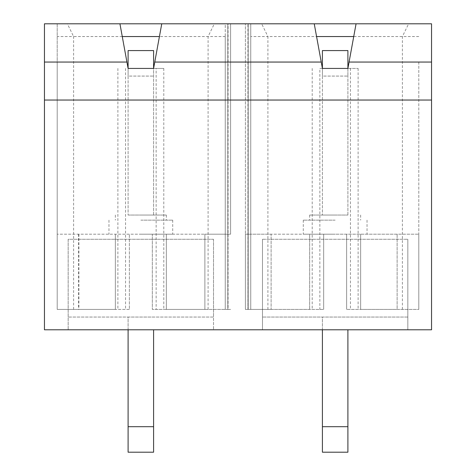 <?xml version="1.0" encoding="UTF-8"?>
<svg xmlns="http://www.w3.org/2000/svg" width="476" height="476" viewBox="0 0 476 476"><rect width="100%" height="100%" fill="white"/><g stroke="black" fill="none" stroke-linecap="round" stroke-linejoin="round"><path stroke-width="0.36" stroke-dasharray="2.38 1.78" d="M335.158 215.051L309.656 215.051L335.158 215.051M335.158 220.15L303.277 220.15L335.158 220.15M140.842 215.051L166.344 215.051L140.842 215.051M140.842 220.15L172.723 220.15L140.842 220.15M335.158 234.174L303.277 234.174L335.158 234.174M140.842 234.174L172.723 234.174L140.842 234.174M247.942 309.4L245.396 309.4L247.942 309.4L247.942 23.8L245.396 23.8L248.198 23.8L247.942 309.4M271.106 309.4L245.396 309.4L245.396 234.174L271.106 234.174L245.396 234.174L245.396 309.4L245.396 23.8L245.396 309.4L309.656 309.4L248.198 309.4L250.751 309.4L250.751 23.8L261.681 23.8L267.917 36.551L250.751 36.551L250.751 309.4L250.751 23.8L248.198 23.8L250.751 23.8L250.751 309.4L323.68 309.4L271.106 309.4L271.106 234.174L271.106 309.4M228.058 309.4L152.32 309.4L227.802 309.4L166.344 309.4L204.894 309.4L204.894 234.174L230.604 234.174L152.32 234.174L152.32 309.4L152.32 234.174L57.203 234.174L204.894 234.174L204.894 309.4L230.604 309.4L228.058 309.4L228.058 23.8L230.604 23.8L227.802 23.8L228.058 309.4M225.249 62.053L225.249 309.4L225.249 23.8L161.757 23.8L227.802 23.8L225.249 23.8L225.249 62.053L154.76 62.053L153.593 68.425L153.593 76.077L153.593 50.575L128.098 50.575L128.098 76.077L128.098 68.425L126.931 62.053L57.203 62.053L57.203 23.8L119.934 23.8L57.203 23.8L57.203 309.4L115.347 309.4L57.203 309.4L57.203 62.053M128.098 68.425L163.798 68.425L156.146 68.425L156.146 309.4M156.146 68.425L153.593 68.425M154.76 62.053L161.757 23.8M267.917 309.4L267.917 36.551L316.576 36.551M230.604 234.174L230.604 23.8L230.604 234.174M250.751 36.551L250.751 23.8L314.243 23.8L321.24 62.053L250.751 62.053M418.797 62.053L418.797 309.4L397.121 309.4L397.121 234.174L418.797 234.174L271.106 234.174L309.656 234.174L309.656 309.4L309.656 234.174L397.121 234.174L397.121 309.4L346.629 309.4L418.797 309.4L360.653 309.4L418.797 309.4L418.797 62.053L349.069 62.053L347.902 68.425L347.902 76.077L347.902 50.575L322.407 50.575L322.407 76.077L322.407 68.425L321.24 62.053M129.371 309.4L57.203 309.4L129.371 309.4L129.371 234.174L129.371 309.4M322.407 68.425L319.854 68.425L319.854 309.4M319.854 68.425L358.107 68.425L350.455 68.425L350.455 309.4M350.455 68.425L347.902 68.425M125.545 68.425L125.545 309.4M119.934 23.8L126.931 62.053M225.249 36.551L225.249 309.4L225.249 36.551L159.424 36.551M208.083 309.4L208.083 36.551L214.319 23.8M73.607 309.4L73.607 36.551L57.203 36.551M431.548 100.043L44.452 100.043M407.831 329.803L44.452 329.803L44.452 23.8L431.548 23.8L431.548 329.803L407.831 329.803L407.831 239.273L407.831 329.803M213.522 239.273L213.522 329.803L213.522 317.052L68.169 317.052L68.169 239.273L213.522 239.273L213.522 317.052L68.169 317.052L68.169 329.803L68.169 239.273L213.522 239.273M262.478 239.273L407.831 239.273L262.478 239.273L262.478 329.803L262.478 239.273M418.797 36.551L353.733 36.551M402.393 309.4L402.393 36.551L408.628 23.8L418.797 23.8L356.066 23.8L408.628 23.8M349.069 62.053L356.066 23.8M261.681 23.8L314.243 23.8M166.344 234.174L166.344 309.4L166.344 234.174M115.347 309.4L115.347 234.174L115.347 309.4M122.267 36.551L73.607 36.551L67.372 23.8M360.653 234.174L360.653 309.4L360.653 234.174M117.893 68.425L117.893 309.4M163.798 68.425L163.798 309.4M312.202 68.425L312.202 309.4M323.68 234.174L323.68 309.4L323.68 234.174M358.107 68.425L358.107 309.4M346.629 234.174L346.629 309.4L346.629 234.174M418.797 234.174L418.797 309.4L418.797 234.174M78.582 234.174L78.582 309.4M57.203 234.174L57.203 309.4L57.203 234.174M78.879 234.174L78.879 309.4M128.098 215.051L153.593 215.051L128.098 215.051L128.098 76.077L153.593 76.077L128.098 76.077L128.098 215.051M322.407 215.051L347.902 215.051L322.407 215.051L322.407 76.077L347.902 76.077L322.407 76.077L322.407 215.051M128.098 329.803L128.098 317.052L153.593 317.052L128.098 317.052L128.098 452.2L153.593 452.2L153.593 329.803M407.831 317.052L262.478 317.052L407.831 317.052M322.407 329.803L322.407 317.052L347.902 317.052L322.407 317.052L322.407 452.2L347.902 452.2L347.902 329.803M153.593 426.698L128.098 426.698M153.593 215.051L153.593 76.077L153.593 215.051M347.902 426.698L322.407 426.698M347.902 215.051L347.902 76.077L347.902 215.051M227.802 309.4L227.802 23.8L227.802 309.4M248.198 23.8L248.198 309.4L248.198 23.8M360.653 215.051L360.653 220.15M166.344 215.051L166.344 220.15M367.032 220.15L367.032 234.174M172.723 220.15L172.723 234.174M108.968 220.15L108.968 234.174M303.277 220.15L303.277 234.174M115.347 215.051L115.347 220.15M309.656 215.051L309.656 220.15"/><path stroke-width="0.71" d="M322.407 68.425L322.407 50.575L347.902 50.575L347.902 68.425L322.407 68.425L321.24 62.053L154.76 62.053L161.757 23.8L356.066 23.8L349.069 62.053L431.548 62.053L431.548 329.803L44.452 329.803L44.452 23.8L161.757 23.8M321.24 62.053L314.243 23.8M128.098 68.425L128.098 50.575L153.593 50.575L153.593 68.425L128.098 68.425L126.931 62.053L44.452 62.053M126.931 62.053L119.934 23.8M431.548 62.053L431.548 23.8L356.066 23.8M153.593 68.425L154.76 62.053M431.548 100.043L44.452 100.043M347.902 68.425L349.069 62.053M159.424 36.551L122.267 36.551M353.733 36.551L316.576 36.551M128.098 426.698L153.593 426.698L153.593 452.2L128.098 452.2L128.098 329.803M153.593 426.698L153.593 329.803M322.407 426.698L347.902 426.698L347.902 452.2L322.407 452.2L322.407 329.803M347.902 426.698L347.902 329.803"/></g></svg>

